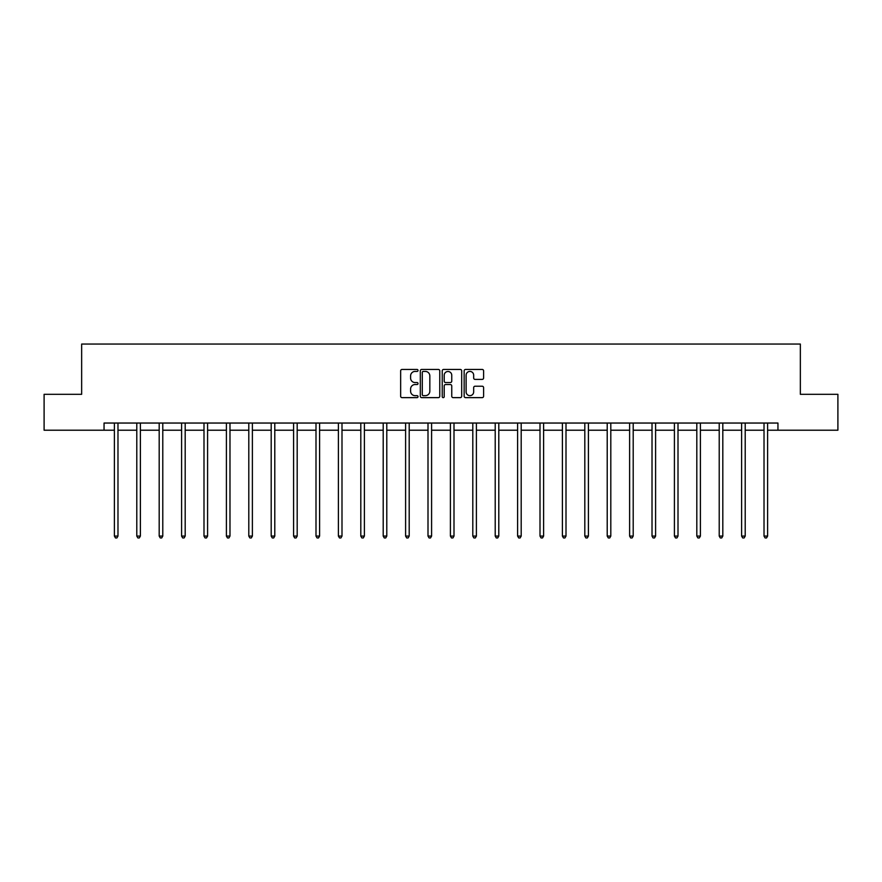 <?xml version="1.0" encoding="UTF-8"?>
<svg xmlns="http://www.w3.org/2000/svg" width="882" height="882" viewBox="0 0 882 882"><rect width="100%" height="100%" fill="white"/><g stroke="black" fill="none" stroke-linecap="round" stroke-linejoin="round"><path stroke-width="1.32" d="M418.024 370.44A0.981 0.981 0 0 0 417.043 369.448L402.06 369.448A1.411 1.411 0 0 0 400.649 370.859L400.649 396.227A1.411 1.411 0 0 0 402.06 397.639L417.043 397.639A0.981 0.981 0 0 0 418.024 396.657A0.981 0.981 0 0 0 417.043 395.665L415.102 395.665A4.509 4.509 0 0 1 410.593 391.156L410.593 389.039A4.509 4.509 0 0 1 415.102 384.53L417.043 384.53A0.981 0.981 0 0 0 418.024 383.549A0.981 0.981 0 0 0 417.043 382.556L415.102 382.556A4.509 4.509 0 0 1 410.593 378.047L410.593 375.93A4.509 4.509 0 0 1 415.102 371.421L417.043 371.421A0.981 0.981 0 0 0 418.024 370.44M482.189 379.392A1.411 1.411 0 0 0 483.601 377.981L483.601 370.859A1.411 1.411 0 0 0 482.189 369.448L465.564 369.448A1.411 1.411 0 0 0 464.153 370.859L464.153 396.227A1.411 1.411 0 0 0 465.564 397.639L482.189 397.639A1.411 1.411 0 0 0 483.601 396.227L483.601 387.639A1.411 1.411 0 0 0 482.189 386.228L475.078 386.228A1.411 1.411 0 0 0 473.667 387.639L473.667 391.895A3.771 3.771 0 0 1 469.897 395.665A3.771 3.771 0 0 1 466.126 391.895L466.126 375.192A3.771 3.771 0 0 1 469.897 371.421A3.771 3.771 0 0 1 473.667 375.192L473.667 377.981A1.411 1.411 0 0 0 475.078 379.392L482.189 379.392M104.054 430.218L44.1 430.218L44.1 394.32L81.651 394.32L81.651 344.057L800.349 344.057L800.349 394.32L837.9 394.32L837.9 430.218L777.946 430.218L777.946 423.04L104.054 423.04L104.054 430.218L114.395 430.218M439.765 370.859A1.411 1.411 0 0 0 438.354 369.448L421.728 369.448A1.411 1.411 0 0 0 420.317 370.859L420.317 396.227A1.411 1.411 0 0 0 421.728 397.639L438.354 397.639A1.411 1.411 0 0 0 439.765 396.227L439.765 370.859M443.646 369.448L460.272 369.448A1.411 1.411 0 0 1 461.683 370.859L461.683 396.227A1.411 1.411 0 0 1 460.272 397.639L453.161 397.639A1.411 1.411 0 0 1 451.749 396.227L451.749 385.941A1.411 1.411 0 0 0 450.338 384.53L445.619 384.53A1.411 1.411 0 0 0 444.208 385.941L444.208 396.657A0.981 0.981 0 0 1 443.216 397.639A0.981 0.981 0 0 1 442.235 396.657L442.235 370.859A1.411 1.411 0 0 1 443.646 369.448M117.979 430.218L136.787 430.218M140.381 430.218L159.19 430.218M162.784 430.218L181.593 430.218M185.187 430.218L203.996 430.218M207.59 430.218L226.398 430.218M229.982 430.218L248.801 430.218M252.384 430.218L271.193 430.218M274.787 430.218L293.596 430.218M297.19 430.218L315.999 430.218M319.593 430.218L338.401 430.218M341.995 430.218L360.804 430.218M364.387 430.218L383.207 430.218M386.79 430.218L405.599 430.218M409.193 430.218L428.002 430.218M431.596 430.218L450.404 430.218M453.998 430.218L472.807 430.218M476.401 430.218L495.21 430.218M498.793 430.218L517.613 430.218M521.196 430.218L540.005 430.218M543.599 430.218L562.407 430.218M566.001 430.218L584.81 430.218M588.404 430.218L607.213 430.218M610.807 430.218L629.616 430.218M633.199 430.218L652.019 430.218M655.602 430.218L674.41 430.218M678.004 430.218L696.813 430.218M700.407 430.218L719.216 430.218M722.81 430.218L741.619 430.218M745.213 430.218L764.021 430.218M767.605 430.218L777.946 430.218M423.272 371.421A0.981 0.981 0 0 0 422.291 372.413L422.291 394.684A0.981 0.981 0 0 0 423.272 395.665L425.322 395.665A4.509 4.509 0 0 0 429.832 391.156L429.832 375.93A4.509 4.509 0 0 0 425.322 371.421L423.272 371.421M451.749 375.269A3.771 3.771 0 0 0 447.979 371.498A3.771 3.771 0 0 0 444.208 375.269L444.208 381.156A1.411 1.411 0 0 0 445.619 382.556L450.338 382.556A1.411 1.411 0 0 0 451.749 381.156L451.749 375.269M118.166 423.04L118.089 423.25A1.433 1.433 0 0 0 117.979 423.779L117.979 536.08L114.395 536.08L114.395 423.779A1.433 1.433 0 0 0 114.285 423.25L114.197 423.04M117.979 536.08L116.898 537.943L115.465 537.943L114.395 536.08M140.569 423.04L140.481 423.25A1.433 1.433 0 0 0 140.381 423.779L140.381 536.08L136.787 536.08L136.787 423.779A1.433 1.433 0 0 0 136.688 423.25L136.6 423.04M140.381 536.08L139.301 537.943L137.868 537.943L136.787 536.08M162.972 423.04L162.883 423.25A1.433 1.433 0 0 0 162.784 423.779L162.784 536.08L159.19 536.08L159.19 423.779A1.433 1.433 0 0 0 159.091 423.25L159.003 423.04M162.784 536.08L161.704 537.943L160.27 537.943L159.19 536.08M185.374 423.04L185.286 423.25A1.433 1.433 0 0 0 185.187 423.779L185.187 536.08L181.593 536.08L181.593 423.779A1.433 1.433 0 0 0 181.494 423.25L181.405 423.04M185.187 536.08L184.106 537.943L182.673 537.943L181.593 536.08M207.777 423.04L207.689 423.25A1.433 1.433 0 0 0 207.59 423.779L207.59 536.08L203.996 536.08L203.996 423.779A1.433 1.433 0 0 0 203.885 423.25L203.808 423.04M207.59 536.08L206.509 537.943L205.076 537.943L203.996 536.08M230.169 423.04L230.092 423.25A1.433 1.433 0 0 0 229.982 423.779L229.982 536.08L226.398 536.08L226.398 423.779A1.433 1.433 0 0 0 226.288 423.25L226.211 423.04M229.982 536.08L228.912 537.943L227.468 537.943L226.398 536.08M252.572 423.04L252.495 423.25A1.433 1.433 0 0 0 252.384 423.779L252.384 536.08L248.801 536.08L248.801 423.779A1.433 1.433 0 0 0 248.691 423.25L248.603 423.04M252.384 536.08L251.315 537.943L249.871 537.943L248.801 536.08M274.975 423.04L274.886 423.25A1.433 1.433 0 0 0 274.787 423.779L274.787 536.08L271.193 536.08L271.193 423.779A1.433 1.433 0 0 0 271.094 423.25L271.006 423.04M274.787 536.08L273.707 537.943L272.273 537.943L271.193 536.08M297.377 423.04L297.289 423.25A1.433 1.433 0 0 0 297.19 423.779L297.19 536.08L293.596 536.08L293.596 423.779A1.433 1.433 0 0 0 293.497 423.25L293.408 423.04M297.19 536.08L296.109 537.943L294.676 537.943L293.596 536.08M319.78 423.04L319.692 423.25A1.433 1.433 0 0 0 319.593 423.779L319.593 536.08L315.999 536.08L315.999 423.779A1.433 1.433 0 0 0 315.899 423.25L315.811 423.04M319.593 536.08L318.512 537.943L317.079 537.943L315.999 536.08M342.183 423.04L342.095 423.25A1.433 1.433 0 0 0 341.995 423.779L341.995 536.08L338.401 536.08L338.401 423.779A1.433 1.433 0 0 0 338.302 423.25L338.214 423.04M341.995 536.08L340.915 537.943L339.482 537.943L338.401 536.08M364.575 423.04L364.498 423.25A1.433 1.433 0 0 0 364.387 423.779L364.387 536.08L360.804 536.08L360.804 423.779A1.433 1.433 0 0 0 360.694 423.25L360.617 423.04M364.387 536.08L363.318 537.943L361.874 537.943L360.804 536.08M386.978 423.04L386.9 423.25A1.433 1.433 0 0 0 386.79 423.779L386.79 536.08L383.207 536.08L383.207 423.779A1.433 1.433 0 0 0 383.097 423.25L383.008 423.04M386.79 536.08L385.721 537.943L384.276 537.943L383.207 536.08M409.38 423.04L409.292 423.25A1.433 1.433 0 0 0 409.193 423.779L409.193 536.08L405.599 536.08L405.599 423.779A1.433 1.433 0 0 0 405.5 423.25L405.411 423.04M409.193 536.08L408.112 537.943L406.679 537.943L405.599 536.08M431.783 423.04L431.695 423.25A1.433 1.433 0 0 0 431.596 423.779L431.596 536.08L428.002 536.08L428.002 423.779A1.433 1.433 0 0 0 427.902 423.25L427.814 423.04M431.596 536.08L430.515 537.943L429.082 537.943L428.002 536.08M454.186 423.04L454.098 423.25A1.433 1.433 0 0 0 453.998 423.779L453.998 536.08L450.404 536.08L450.404 423.779A1.433 1.433 0 0 0 450.305 423.25L450.217 423.04M453.998 536.08L452.918 537.943L451.485 537.943L450.404 536.08M476.589 423.04L476.5 423.25A1.433 1.433 0 0 0 476.401 423.779L476.401 536.08L472.807 536.08L472.807 423.779A1.433 1.433 0 0 0 472.708 423.25L472.62 423.04M476.401 536.08L475.321 537.943L473.888 537.943L472.807 536.08M498.992 423.04L498.903 423.25A1.433 1.433 0 0 0 498.793 423.779L498.793 536.08L495.21 536.08L495.21 423.779A1.433 1.433 0 0 0 495.1 423.25L495.023 423.04M498.793 536.08L497.724 537.943L496.279 537.943L495.21 536.08M521.383 423.04L521.306 423.25A1.433 1.433 0 0 0 521.196 423.779L521.196 536.08L517.613 536.08L517.613 423.779A1.433 1.433 0 0 0 517.502 423.25L517.425 423.04M521.196 536.08L520.126 537.943L518.682 537.943L517.613 536.08M543.786 423.04L543.698 423.25A1.433 1.433 0 0 0 543.599 423.779L543.599 536.08L540.005 536.08L540.005 423.779A1.433 1.433 0 0 0 539.905 423.25L539.817 423.04M543.599 536.08L542.518 537.943L541.085 537.943L540.005 536.08M566.189 423.04L566.101 423.25A1.433 1.433 0 0 0 566.001 423.779L566.001 536.08L562.407 536.08L562.407 423.779A1.433 1.433 0 0 0 562.308 423.25L562.22 423.04M566.001 536.08L564.921 537.943L563.488 537.943L562.407 536.08M588.592 423.04L588.503 423.25A1.433 1.433 0 0 0 588.404 423.779L588.404 536.08L584.81 536.08L584.81 423.779A1.433 1.433 0 0 0 584.711 423.25L584.623 423.04M588.404 536.08L587.324 537.943L585.891 537.943L584.81 536.08M610.994 423.04L610.906 423.25A1.433 1.433 0 0 0 610.807 423.779L610.807 536.08L607.213 536.08L607.213 423.779A1.433 1.433 0 0 0 607.114 423.25L607.025 423.04M610.807 536.08L609.727 537.943L608.293 537.943L607.213 536.08M633.397 423.04L633.309 423.25A1.433 1.433 0 0 0 633.199 423.779L633.199 536.08L629.616 536.08L629.616 423.779A1.433 1.433 0 0 0 629.505 423.25L629.428 423.04M633.199 536.08L632.129 537.943L630.685 537.943L629.616 536.08M655.789 423.04L655.712 423.25A1.433 1.433 0 0 0 655.602 423.779L655.602 536.08L652.019 536.08L652.019 423.779A1.433 1.433 0 0 0 651.908 423.25L651.831 423.04M655.602 536.08L654.532 537.943L653.088 537.943L652.019 536.08M678.192 423.04L678.115 423.25A1.433 1.433 0 0 0 678.004 423.779L678.004 536.08L674.41 536.08L674.41 423.779A1.433 1.433 0 0 0 674.311 423.25L674.223 423.04M678.004 536.08L676.924 537.943L675.491 537.943L674.41 536.08M700.595 423.04L700.506 423.25A1.433 1.433 0 0 0 700.407 423.779L700.407 536.08L696.813 536.08L696.813 423.779A1.433 1.433 0 0 0 696.714 423.25L696.626 423.04M700.407 536.08L699.327 537.943L697.894 537.943L696.813 536.08M722.997 423.04L722.909 423.25A1.433 1.433 0 0 0 722.81 423.779L722.81 536.08L719.216 536.08L719.216 423.779A1.433 1.433 0 0 0 719.117 423.25L719.028 423.04M722.81 536.08L721.73 537.943L720.296 537.943L719.216 536.08M745.4 423.04L745.312 423.25A1.433 1.433 0 0 0 745.213 423.779L745.213 536.08L741.619 536.08L741.619 423.779A1.433 1.433 0 0 0 741.519 423.25L741.431 423.04M745.213 536.08L744.132 537.943L742.699 537.943L741.619 536.08M767.803 423.04L767.715 423.25A1.433 1.433 0 0 0 767.605 423.779L767.605 536.08L764.021 536.08L764.021 423.779A1.433 1.433 0 0 0 763.911 423.25L763.834 423.04M767.605 536.08L766.535 537.943L765.102 537.943L764.021 536.08"/></g></svg>
